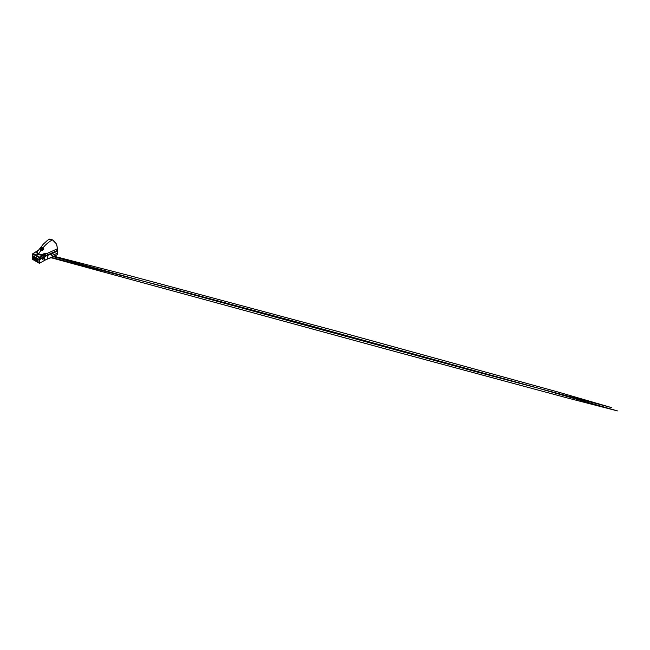 <?xml version="1.0" encoding="UTF-8"?>
<svg xmlns="http://www.w3.org/2000/svg" width="650" height="650" viewBox="0 0 650 650"><rect width="100%" height="100%" fill="white"/><g stroke="black" fill="none" stroke-linecap="round" stroke-linejoin="round"><path stroke-width="0.97" d="M42.51 259.236L42.989 257.887L43.542 258.229L42.989 259.155L42.551 258.863C42.477 258.188 43.517 257.514 43.526 258.229C43.591 258.903 42.559 259.577 42.551 258.863M43.03 259.261L43.664 258.188L43.038 257.831L42.591 259.309M43.485 257.782L43.038 257.831M51.025 254.061L51.911 255.434L57.289 253.321L51.903 255.434L51.123 254.946L51.009 253.874M47.515 255.458L47.491 259.041A49.79 28.746 0 0 0 57.281 254.629L57.281 254.467M47.466 259.058L47.491 259.041A14.771 8.531 0 0 0 44.623 260.333L57.273 254.646L57.314 250.973M39.041 262.494L39.089 260.585M32.63 255.409L32.922 255.824M39.089 260.618L39.366 259.407M43.371 257.79L43.217 258.984L42.542 259.212M39.065 259.269L39.089 262.462M33.036 255.759L32.882 259.058L33.516 259.423L33.516 256.214L33.516 259.423L38.935 262.551M32.882 255.848L37.984 258.611L37.822 261.909L37.822 258.7L38.935 259.342M36.132 258.578L35.344 258.277L35.693 257.831M34.109 256.912L33.784 257.627L34.434 258.001L34.109 256.912L33.776 257.376L34.564 257.676M35.669 257.814L35.344 258.529L35.994 258.903L35.669 257.814M37.229 258.716L36.774 258.976L37.554 259.805L37.229 258.716M37.261 258.733L36.904 259.179L37.692 259.48M34.889 259.748L35.295 259.537L34.596 258.773L34.889 259.748M34.84 258.773L34.515 259.488L35.295 259.569M36.506 259.74L36.181 260.455L36.831 260.829L36.506 259.74L36.172 260.203L36.961 260.504M38.049 254.483L37.464 254.849L38.188 254.637M38.334 254.67L37.464 254.824M37.741 254.304L36.871 254.483M33.199 253.516L37.172 250.973L32.646 253.971L32.5 255.604L39.528 259.667L39.382 259.212L44.663 256.206L44.647 254.67L44.07 254.768C42.185 255.344 39.674 255.198 38.155 254.296C36.595 253.419 36.335 251.972 37.334 250.876A0.983 0.723 -141.2 0 0 38.033 250.762M46.004 253.476L46.02 253.971L47.515 253.264L47.523 254.914L57.354 250.469L57.078 246.504L56.103 243.523L52.455 239.858C53.909 240.679 55.152 241.979 56.176 243.758C57.07 245.529 57.159 247.244 57.314 248.844L47.515 253.264L43.501 253.882C41.99 254.597 39.886 254.532 38.634 253.793L41.275 249.868L42.599 250.437L43.786 248.95L42.876 247.869L45.329 245.221C47.645 242.946 50.017 241.158 52.455 239.858L49.619 239.094L47.653 240.199L43.371 244.099L38.058 250.738C37.18 251.802 37.334 253.069 38.634 253.793L38.155 254.296M43.786 248.95L41.551 247.886L41.966 247.463L42.876 247.869M38.447 250.266L38.058 250.738M41.275 249.868L40.373 249.153L41.551 247.658M40.373 249.478L41.551 247.886M43.778 249.178L43.786 248.739M43.696 253.825L44.013 255.044L44.647 254.67A14.731 8.507 180 0 1 46.02 253.971M47.214 253.37L44.566 254.507L44.33 253.662M57.314 248.763L57.322 250.494L57.314 248.763C57.167 247.162 57.07 245.448 56.184 243.717C55.177 241.979 53.95 240.711 52.52 239.907L50.716 239.159L48.839 239.371M42.356 250.648L41.519 250.25M41.397 249.941L42.526 250.494L43.623 249.113L42.876 248.089M40.43 249.316L41.892 247.829L42.77 248.219M43.274 249.543L41.86 248.739L40.487 249.511M44.013 255.044L39.39 257.887L39.496 257.132L43.907 254.865M39.658 259.285L44.712 256.311A14.641 8.458 -0 0 1 47.556 255.028L57.387 250.591L47.523 254.914A14.714 8.491 0 0 0 44.663 256.206L39.609 259.252L39.39 257.887M38.212 250.502A0.983 0.78 -138.8 0 1 37.781 250.591L32.606 253.931L33.239 253.524L39.496 257.132L39.585 259.131M41.933 248.779L43.184 249.657M41.933 248.934L41.072 249.762M32.646 253.849L33.239 253.524M41.884 249.169L43.038 249.836M41.194 249.828L41.633 249.234M32.622 255.109L32.646 253.996L39.601 257.863M32.549 255.247L32.606 253.906M32.524 255.206L32.549 255.629M47.564 255.434L57.387 251.006L47.572 255.426A49.953 28.844 0 0 0 57.395 250.998L57.395 250.916M39.512 259.651L44.728 256.36A14.609 8.434 180 0 1 47.572 255.084L47.572 255.426A14.609 8.434 0 0 0 44.728 256.701L39.528 259.48M57.346 253.394L57.273 254.646L44.606 260.358L39.536 263.283L39.569 259.675M39.569 259.415L39.544 263.266L44.623 260.333L44.647 256.758M39.366 263.283L32.671 259.431L32.63 255.531M32.589 255.499L32.671 259.431L39.341 263.283L32.663 259.293M41.892 247.829L41.892 248.755M41.616 248.755L41.616 247.959M43.014 249.868L41.876 249.218M41.673 249.291L41.251 249.852M44.728 256.701L39.65 259.651M57.338 250.924L57.306 253.435M54.202 256.287L128.31 275.316L340.145 332.061L556.896 391.69L611.812 407.672L476.093 371.759L53.365 256.685M51.553 257.498L175.703 289.559L295.961 321.791L534.227 387.034L617.5 410.922L566.849 397.824L398.572 352.487L51.033 257.717"/></g></svg>
